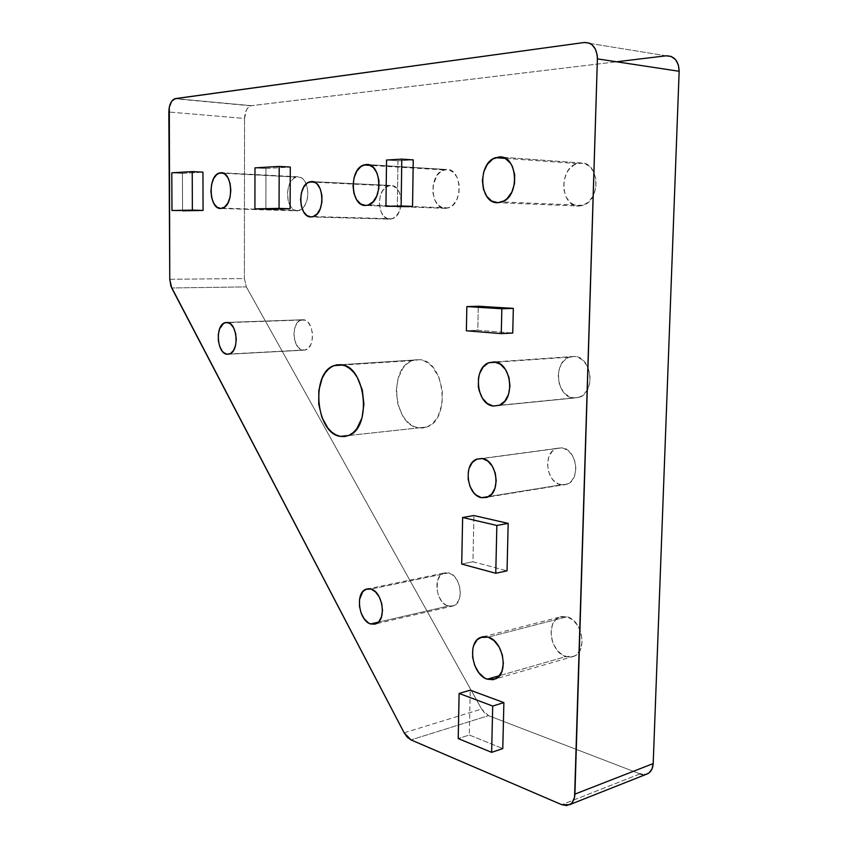 <?xml version="1.0" encoding="UTF-8"?>
<svg xmlns="http://www.w3.org/2000/svg" width="848" height="848" viewBox="0 0 848 848"><rect width="100%" height="100%" fill="white"/><g stroke="black" fill="none" stroke-linecap="round" stroke-linejoin="round"><path stroke-width="0.64" stroke-dasharray="4.24 3.18" d="M565.839 656.617L574.223 656.204C587.844 650.935 582.152 620.089 567.005 616.761L488.172 637.134L567.005 616.761L561.026 616.57L555.917 619.422L552.419 624.859L551.052 632.057L551.995 639.954L553.309 643.802L557.369 650.564L562.828 655.271L568.881 657.2L574.605 656.002L577.075 654.264L580.7 648.826L582.141 641.491L581.177 633.414L577.933 625.866L572.951 620.015L567.005 616.761L559.086 617.238C545.561 622.4 550.702 652.663 565.839 656.617L499.525 675.665L565.839 656.617M573.428 398.094L579.513 397.32C595.943 392.009 591.756 356.838 574.658 356.393L494.352 361.926L574.658 356.393L568.51 357.4L563.242 361.407L559.648 367.778L558.238 375.547L559.203 383.572L560.549 387.303L564.726 393.514L570.344 397.309L576.566 398.094L582.459 395.687L587.113 390.44L589.784 383.137L590.038 374.901L587.834 367.046L583.519 360.782L577.785 357.093L574.658 356.393L569.082 357.167C552.737 362.403 556.394 396.949 573.428 398.094L498.741 405.524L573.428 398.094M579.078 206.053L583.053 205.354C601.635 200.234 599.133 160.813 580.339 162.943L501.931 157.198L580.339 162.943L574.064 164.894L568.69 169.791L566.602 173.119L563.994 180.91L563.761 189.221L565.934 196.831L570.185 202.619L575.919 205.704L582.279 205.587L588.3 202.259L593.049 196.174L595.784 188.267L596.049 179.755L593.791 171.985L589.381 166.166L583.53 163.208L576.905 163.59C558.387 168.667 560.39 207.421 579.078 206.053L497.924 202.693L579.078 206.053M445.571 208.343L448.38 207.866C463.739 203.912 461.757 167.66 446.271 169.505L368.117 164.629L446.271 169.505L441.183 171.222L436.847 175.621L433.105 185.627L432.978 193.132L434.801 200.001L438.31 205.227L442.995 208.014L448.168 207.93L453.033 204.94L456.839 199.471L459.001 192.348L459.139 184.694L457.252 177.688L453.638 172.441L448.857 169.748L443.843 169.95C428.537 173.904 430.169 209.551 445.571 208.343L365.689 205.449L445.571 208.343M220.756 172.748L296.079 177.052C284.059 179.935 285.405 211.926 297.478 210.887L301.411 209.52L304.792 205.735L307.071 200.117L307.909 193.503L307.156 186.942L304.93 181.451L301.591 177.879L297.659 176.766L293.747 178.25L290.429 182.097L288.214 187.684L287.419 194.181L288.161 200.626L290.323 206.053L293.588 209.657L297.478 210.887L220.798 208.47L297.478 210.887L302.185 208.915C307.941 202.407 309.287 194.086 306.192 183.963C304.093 179.161 301.252 176.755 297.659 176.766L221.964 172.812M448.126 606.066L453.744 605.811C464.672 601.942 460.612 575.304 448.751 572.856L370.979 589.063L448.751 572.856L444.225 572.856L440.377 575.379L437.769 580.011L436.943 589.339L438.564 595.784L441.681 601.296L445.836 605.048L450.426 606.458L454.74 605.281L456.584 603.755L459.277 599.112L460.316 592.975L459.531 586.297L457.04 580.117L453.256 575.4L448.751 572.856L443.419 573.153C432.554 576.979 436.275 603.182 448.126 606.066L378.409 622.146L448.126 606.066M303.075 350.203L305.64 349.906C315.88 347.139 313.718 319.781 303.255 319.749L227.116 322.42L303.255 319.749L299.694 320.608L296.683 323.65L294.669 328.377L293.938 334.101L294.606 339.942L297.955 347.086L301.263 349.715L304.888 350.118L308.28 348.21L310.898 344.277L312.34 338.893L312.382 332.904L311.004 327.233L308.439 322.77L305.068 320.194L300.881 320.056C290.684 322.823 292.645 349.789 303.075 350.203L228.96 354.188L303.075 350.203M389.963 219.134L392.221 218.763C404.941 215.54 403.245 184.08 390.409 185.5L312.573 181.631L390.409 185.5L386.2 186.942L382.628 190.694L380.211 196.195L379.31 202.598L381.017 211.82L383.943 216.378L387.833 218.837L392.105 218.795L396.122 216.24L399.249 211.544L400.998 205.407L401.093 198.782L399.514 192.708L396.504 188.129L392.55 185.744L388.416 185.85C375.738 189.083 377.19 220.077 389.963 219.134L311.121 216.929L389.963 219.134M561.037 484.855L567.206 484.229C581.06 479.47 576.788 449.196 562.097 447.808L482.353 458.545L562.097 447.808L556.638 448.327L551.974 451.581L548.783 457.03L547.532 463.877L548.391 471.085L551.253 477.583L553.309 480.265L558.291 483.975L563.814 485.035L569.04 483.243L571.287 481.335L574.594 475.855L575.909 468.902L575.018 461.545L572.061 454.941L567.513 450.118L562.097 447.808L556.33 448.444C542.55 453.139 546.377 482.915 561.037 484.855L488.734 496.536L561.037 484.855M418.456 427.89L426.798 427.021C451.157 419.654 444.744 360.411 419.548 359.679L341.002 364.714L419.548 359.679L415.022 359.849L410.676 361.312L406.68 364.004L403.182 367.82L398.147 378.155L396.26 390.758L397.776 403.796L402.482 415.403L405.842 420.12L409.722 423.873L413.983 426.491L418.456 427.89L422.993 427.986L427.413 426.767L431.537 424.265L435.204 420.566L438.257 415.806L442.062 403.849L442.306 390.292L438.935 377.296L432.512 366.951L428.473 363.294L424.095 360.845L419.548 359.679L412.372 360.58C388.246 367.873 393.43 425.261 418.456 427.89L348.666 435.49L418.456 427.89M265.975 168.487L265.869 209.223L265.975 168.487L290.302 167.067L265.975 168.487L254.972 167.862L265.975 168.487M477.795 330.254L512.743 333.063L477.795 330.254L478.293 306.234L477.795 330.254L466.368 330.784L477.795 330.254M469.304 735.004L502.779 748.583L469.304 735.004L470.248 690.187L469.304 735.004L458.217 738.576L469.304 735.004M472.94 561.768L507.04 570.831L472.94 561.768L473.915 515.542L472.94 561.768L461.704 564.058L472.94 561.768M397.966 160.781L397.33 206.689L397.966 160.781L413.252 159.89L397.966 160.781L386.55 160.028L397.966 160.781M182.405 173.352L182.574 210.823L182.405 173.352L202.948 172.155L182.405 173.352L171.784 172.812L182.405 173.352M175.366 98.601L251.368 105.671L616.507 61.777L250.711 105.799C246.916 107.473 244.849 111.692 244.531 118.455L168.837 112.01L244.531 118.455L246.524 109.763L248.74 106.901L251.368 105.671L175.366 98.601M666.125 55.809L584.219 42.495L666.125 55.809M169.77 279.268L244.394 278.557L244.531 118.455L244.394 278.557L246.344 286.889L171.709 287.96L246.344 286.889L244.394 278.557L169.77 279.268M404.136 732.789L481.6 709.034L246.344 286.889L481.6 709.034L488.522 715.648L410.994 739.891L488.522 715.648L484.738 713.168L481.6 709.034L404.136 732.789M640.028 773.885L561.8 804.71L640.028 773.885L488.522 715.648L640.028 773.885L646.282 774.298L642.477 774.531M574.223 656.204L495.561 678.919M579.513 397.32L499.408 405.27M583.053 205.354L501.889 201.93M448.38 207.866L368.456 204.93M299.312 210.58L222.579 208.152M453.744 605.811L376.088 623.768M305.64 349.906L229.638 353.976M392.221 218.763L313.336 216.526M567.206 484.229L487.632 497.098M426.798 427.021L348.528 435.543M412.372 360.58L342.825 365.053M556.33 448.444L481.887 458.471M388.416 185.85L314.491 182.203M300.881 320.056L228.133 322.611M443.419 573.153L368.689 588.692M296.079 177.052L223.48 173.268M443.843 169.95L370.438 165.402M576.905 163.59L505.185 158.385M569.082 357.167L496.016 362.223M559.086 617.238L483.922 636.583M250.711 105.799L174.741 98.75"/><path stroke-width="1.27" d="M487.229 679.195L499.525 675.665L487.229 679.195L493.197 679.714L498.38 676.927L501.963 671.245L503.362 663.518L502.345 654.974L499.08 646.939L494.098 640.675L488.172 637.134C503.246 640.897 509.086 673.609 495.55 678.919L487.229 679.195C472.166 674.754 466.898 642.742 480.307 637.505L488.172 637.134L482.226 636.837L477.17 639.763L473.725 645.445L472.781 649.07L472.612 657.179L474.71 665.447L478.781 672.655L484.229 677.732L487.229 679.195M493.356 406.065L499.504 405.227L504.846 401.136L508.535 394.384L509.977 385.999L508.938 377.296L505.588 369.654L500.447 364.258L494.352 361.926C511.376 362.467 515.754 399.758 499.408 405.27L493.356 406.065C476.406 404.729 472.58 368.202 488.808 362.721L494.352 361.926L488.236 362.965L483.021 367.184L479.48 373.904L478.505 377.901L478.336 386.412L479.131 390.61L482.353 398.125L487.346 403.553L493.356 406.065M498.953 156.975C517.672 154.622 520.386 196.46 501.889 201.93L497.924 202.693L504.21 200.817L507.093 198.633L511.8 192.167L514.482 183.772L514.704 174.741L512.415 166.505L510.422 163.102L505.185 158.385L498.953 156.975L492.699 159.074L487.377 164.279L483.763 171.805L482.374 180.497L483.402 189.093L486.688 196.312L491.776 201.093L497.924 202.693C479.321 204.177 477.117 163.155 495.529 157.686L501.931 157.198L498.953 156.975M366.145 164.512C381.399 162.487 383.561 200.732 368.456 204.93L365.689 205.449L368.244 205.004L373.014 201.835L376.745 196.058L378.823 188.553L378.918 180.476L377.021 173.098L373.427 167.575L368.7 164.756L366.145 164.512L361.142 166.346L356.902 170.989L354.051 177.72L353.001 185.511L353.892 193.227L356.605 199.715L360.739 204.008L365.689 205.449C350.531 206.753 348.719 169.229 363.76 164.989L366.145 164.512M220.756 172.748C232.553 171.084 234.292 205.121 222.579 208.152L220.798 208.47L224.625 207.029L227.879 203.064L230.062 197.171L230.836 190.249L230.062 183.369L227.868 177.624L224.593 173.904L220.756 172.748L216.961 174.317L213.77 178.356L211.65 184.217L210.929 191.023L211.682 197.764L213.813 203.435L217.014 207.198L220.798 208.47C209.074 209.583 207.569 176.13 219.229 173.045L221.964 172.812M370.555 623.958L378.409 622.146L370.555 623.958L375.028 624.16L378.865 621.658L381.494 616.825L382.48 610.39L381.674 603.352L379.183 596.822L375.42 591.798L370.979 589.063C382.671 591.798 386.826 619.888 376.088 623.768L370.555 623.958C358.895 620.747 355.079 593.165 365.732 589.307L370.979 589.063L366.537 589.01L362.764 591.597L359.541 599.462L359.467 606.203L361.1 612.998L364.195 618.839L368.308 622.845L370.555 623.958M227.137 354.284L230.614 353.499L233.571 350.394L235.564 345.433L236.263 339.37L235.564 333.137L233.571 327.72L230.603 323.968L227.116 322.42C237.292 322.473 239.581 351.125 229.638 353.976L227.137 354.284C217.003 353.807 214.926 325.611 224.815 322.728L227.116 322.42L223.66 323.311L219.653 328.77L218.328 334.335L218.339 340.493L219.674 346.344L222.144 350.998L223.692 352.651L227.137 354.284M311.354 181.567C323.925 180.03 325.791 213.124 313.336 216.526L311.121 216.929L313.23 216.569L317.141 213.876L320.184 208.926L321.869 202.46L321.922 195.496L320.332 189.115L317.353 184.313L315.488 182.744L311.354 181.567L307.241 183.094L303.764 187.058L301.432 192.835L300.584 199.566L301.358 206.244L303.616 211.883L307.04 215.636L311.121 216.929C298.623 217.936 297.001 185.383 309.403 181.949L311.354 181.567M481.516 497.702L488.734 496.536L481.516 497.702L486.953 497.373L491.681 494.087L494.935 488.331L496.207 480.986L495.285 473.195L492.306 466.177L487.759 461.036L482.353 458.545C496.97 460.135 501.391 492.222 487.632 497.098L481.516 497.702C466.93 495.508 462.966 464.026 476.629 459.181L482.353 458.545L476.936 459.054L472.315 462.446L469.177 468.181L468.319 471.668L468.16 479.226L470.089 486.635L473.799 492.773L476.173 495.084L481.516 497.702M340.345 436.391L348.666 435.49L340.345 436.391L344.807 436.529L349.132 435.289L353.171 432.681L356.754 428.823L361.979 417.916L363.93 404.231L362.287 389.963L357.294 377.402L353.786 372.41L349.8 368.551L345.475 365.954L341.002 364.714C365.764 365.583 372.442 427.986 348.528 435.543L340.345 436.391C315.774 433.434 310.357 373.184 333.974 365.615L341.002 364.714L336.561 364.863L332.299 366.389L328.399 369.198L324.996 373.184L322.198 378.187L318.816 390.44L318.721 404.157L321.901 417.364L327.922 428.145L331.748 432.109L335.946 434.897L340.345 436.391M410.994 739.891L407.263 737.198L404.136 732.789L170.893 286.073L169.77 279.268L169.303 107.166L171.699 101.23L175.366 98.601L584.219 42.495L589.402 43.163L591.724 44.52L595.37 49.036L597.236 55.343L597.395 58.872L574.573 797.152L572.495 802.113L570.842 803.862L566.634 805.568L561.8 804.71L410.994 739.891L561.8 804.71L569.549 804.71C572.856 802.823 574.647 799.293 574.912 794.12L597.395 58.872L679.153 71.285L653.193 763.582L574.912 794.12L653.193 763.582L652.006 769.019L649.07 772.878L646.271 774.298L647.777 773.705C651.094 771.85 652.896 768.479 653.193 763.582L679.153 71.285C678.686 61.003 674.34 55.841 666.125 55.809L671.277 56.477L675.58 59.657L678.347 64.861L679.153 71.285L597.395 58.872C596.865 47.912 592.476 42.453 584.219 42.495L174.741 98.75C171.073 100.53 169.102 104.951 168.837 112.01L169.77 279.268L171.709 287.96L404.136 732.789L410.994 739.891M265.869 209.223L290.101 208.756L290.302 167.067L279.204 166.42L254.972 167.862L254.909 208.873L290.101 208.756L265.869 209.223M512.743 333.063L513.337 308.386L478.293 306.234L466.845 306.584L466.368 330.784L501.274 333.635L512.743 333.063L501.274 333.635L501.846 308.757L513.337 308.386L512.743 333.063M502.779 748.583L503.882 702.61L470.248 690.187L459.118 693.431L458.217 738.576L491.639 752.356L502.779 748.583L491.639 752.356L492.709 706.045L503.882 702.61L502.779 748.583M507.04 570.831L508.175 523.386L473.915 515.542L462.637 517.492L461.704 564.058L495.762 573.269L507.04 570.831L495.762 573.269L496.854 525.453L508.175 523.386L507.04 570.831M397.33 206.689L412.541 206.403L413.252 159.89L401.793 159.127L386.55 160.028L385.946 206.287L412.541 206.403L397.33 206.689M182.574 210.823L203.054 210.431L202.948 172.155L192.231 171.603L171.784 172.812L171.985 210.516L203.054 210.431L182.574 210.823M616.507 61.777L666.125 55.809L616.507 61.777M642.477 774.531L640.028 773.885M503.882 702.61L492.709 706.045L459.118 693.431L470.248 690.187L503.882 702.61M459.118 693.431L458.217 738.576L491.639 752.356L492.709 706.045L459.118 693.431M508.175 523.386L496.854 525.453L462.637 517.492L473.915 515.542L508.175 523.386M462.637 517.492L461.704 564.058L495.762 573.269L496.854 525.453L462.637 517.492M513.337 308.386L501.846 308.757L466.845 306.584L478.293 306.234L513.337 308.386M466.845 306.584L466.368 330.784L501.274 333.635L501.846 308.757L466.845 306.584M412.541 206.403L401.125 205.979L401.793 159.127L413.252 159.89L412.541 206.403M401.793 159.127L401.125 205.979L385.946 206.287L386.55 160.028L401.793 159.127M290.101 208.756L279.045 208.396L279.204 166.42L290.302 167.067L290.101 208.756M279.204 166.42L279.045 208.396L254.909 208.873L254.972 167.862L279.204 166.42M203.054 210.431L192.369 210.113L192.231 171.603L202.948 172.155L203.054 210.431M192.231 171.603L192.369 210.113L171.985 210.516L171.784 172.812L192.231 171.603M342.825 365.053L333.974 365.615M481.887 458.471L476.629 459.181M314.491 182.203L309.403 181.949M228.133 322.611L224.815 322.728M368.689 588.692L365.732 589.307M223.48 173.268L219.229 173.045M370.438 165.402L363.76 164.989M505.185 158.385L495.529 157.686M496.016 362.223L488.808 362.721M483.922 636.583L480.307 637.505M647.777 773.705L569.549 804.71"/></g></svg>
